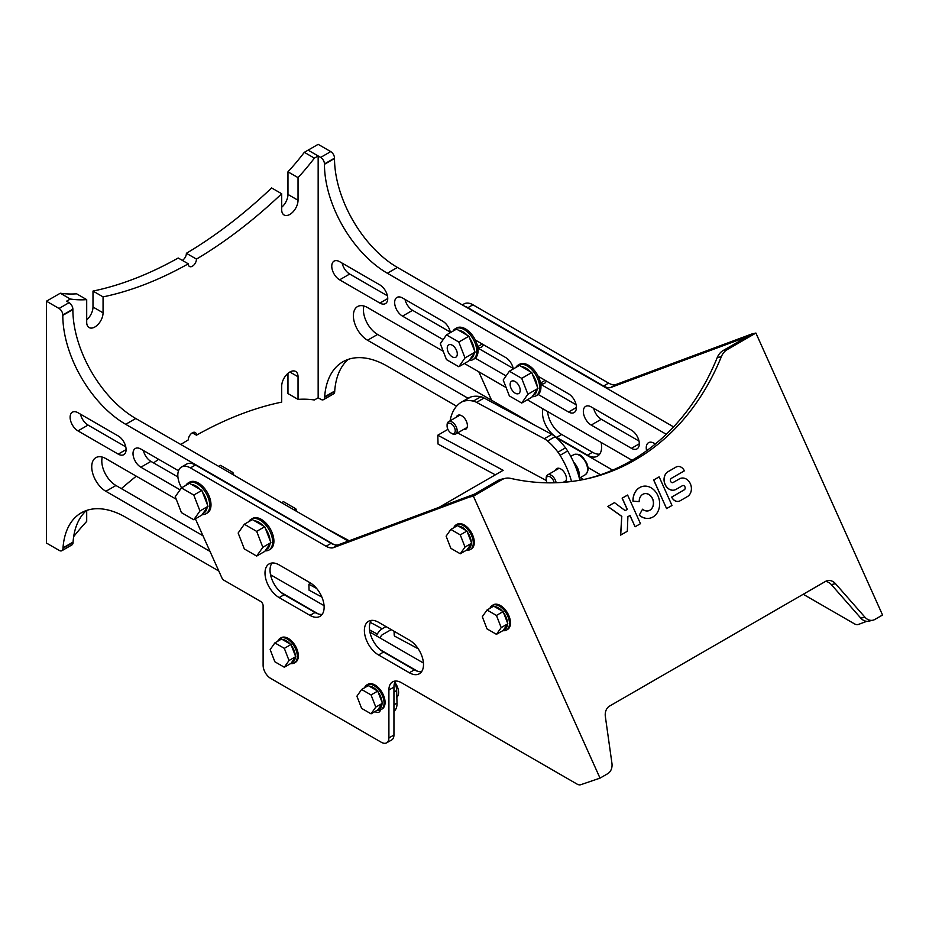 <?xml version="1.0" encoding="UTF-8"?>
<svg xmlns="http://www.w3.org/2000/svg" width="929" height="929" viewBox="0 0 929 929"><rect width="100%" height="100%" fill="white"/><g stroke="black" fill="none" stroke-linecap="round" stroke-linejoin="round"><path stroke-width="1.39" d="M576.758 469.749A14.237 8.222 60 0 1 577.792 472.78M573.681 462.247A12.809 7.397 60 0 1 577.524 467.844A12.809 7.397 60 0 1 579.371 475.242L579.371 476.403A14.237 8.222 60 0 1 579.278 477.924M574.076 463.106A14.237 8.222 60 0 1 577.315 468.181A14.237 8.222 60 0 1 579.371 476.403M451.169 433.111L452.133 433.669A7.118 4.111 -120 0 0 455.686 434.017A7.118 4.111 -120 0 0 455.849 433.924A7.118 4.111 -120 0 0 455.605 425.668A7.118 4.111 -120 0 0 448.568 421.696A7.118 4.111 -120 0 0 448.417 421.789A7.118 4.111 -120 0 0 447.093 424.948L447.093 426.063A5.748 3.321 -120 0 0 451.169 433.111A5.748 3.321 -120 0 0 454.165 433.32A5.748 3.321 -120 0 0 453.909 426.527A5.748 3.321 -120 0 0 448.161 423.508A5.748 3.321 -120 0 0 447.093 426.063M556.123 482.743A7.118 4.111 -120 0 0 555.205 479.852A7.118 4.111 -120 0 0 547.634 474.893A7.118 4.111 -120 0 0 546.159 478.156L546.159 479.271A5.748 3.321 -120 0 0 546.995 482.581A5.748 3.321 -120 0 0 547.111 482.825M554.183 482.801A5.748 3.321 -120 0 0 553.463 480.641A5.748 3.321 -120 0 0 548.934 476.414A5.748 3.321 -120 0 0 546.159 479.271M495.331 474.835L438.047 444.074L437.791 435.213L503.158 470.318L439.08 507.315M447.917 429.361L437.791 435.213M579.824 480.223A59.27 34.222 -120 0 0 567.619 450.96A26.686 15.41 -120 0 0 565.506 447.848A44.778 25.849 -120 0 0 555.124 436.653A17.79 10.265 -120 0 0 551.826 434.377L484.102 398.018A17.79 10.265 -120 0 0 480.839 396.764A44.778 25.849 -120 0 0 470.794 396.985A26.686 15.41 -120 0 0 469.006 397.775A26.686 15.41 -120 0 0 468.808 397.891M457.625 432.902L546.287 480.514M565.18 482.174A8.001 4.622 -120 0 0 566.458 478.551A8.001 4.622 -120 0 0 562.869 470.631A8.001 4.622 -120 0 0 556.796 468.576A8.001 4.622 -120 0 0 555.403 470.411M463.455 429.535A8.001 4.622 -120 0 0 465.731 429.244A8.001 4.622 -120 0 0 467.392 425.354A8.001 4.622 -120 0 0 463.803 417.435A8.001 4.622 -120 0 0 457.73 415.379A8.001 4.622 -120 0 0 456.336 417.214M571.521 481.489A59.27 34.222 -120 0 0 560.082 455.315A26.686 15.41 -120 0 0 557.957 452.202A44.778 25.849 -120 0 0 547.576 441.02A17.79 10.265 -120 0 0 544.278 438.743L476.565 402.373A17.79 10.265 -120 0 0 473.291 401.119A44.778 25.849 -120 0 0 463.246 401.34A26.686 15.41 -120 0 0 461.458 402.129A26.686 15.41 -120 0 0 461.26 402.245A59.27 34.222 -120 0 0 450.101 420.814M349.211 540.748L324.778 527.626M621.745 516.396L607.752 506.479L614.464 502.635L625.171 510.613L627.296 509.394L622.244 498.141L627.609 495.041L640.476 523.677L635.099 526.778L630.025 515.467L627.899 516.687L627.319 531.272L620.607 535.104L621.745 516.396L620.711 535.081M625.171 510.613L627.296 509.394M635.099 526.778L629.932 515.514M627.191 509.417L622.14 498.165L627.609 495.041M607.752 506.479L614.464 502.635M621.849 516.373L607.845 506.456M659.149 476.844L672.004 505.469L666.592 508.593L653.737 479.956L659.149 476.844L653.737 479.956M666.592 508.593L653.633 479.979M671.202 478.435A2.288 1.835 77 0 0 673.049 482.557L679.424 478.876A9.801 7.885 77 0 1 681.201 478.18A9.801 7.885 77 0 1 690.77 484.822A9.801 7.885 77 0 1 687.379 496.597L680.133 500.777A7.525 6.05 77 0 1 678.774 501.312A7.525 6.05 77 0 1 678.669 501.335L678.774 501.312A7.525 6.05 77 0 1 671.772 497.05L684.336 489.792A2.288 1.835 77 0 0 682.478 485.67L676.115 489.351A9.801 7.885 77 0 1 674.338 490.047A9.801 7.885 77 0 1 664.758 483.405A9.801 7.885 77 0 1 668.16 471.642L675.987 467.113A7.525 6.05 77 0 1 677.346 466.579A7.525 6.05 77 0 1 684.348 470.84L671.202 478.435M672.584 482.732A2.288 1.835 77 0 0 672.956 482.581L679.424 478.876M677.287 466.59A7.525 6.05 77 0 0 677.241 466.602A7.525 6.05 77 0 0 675.882 467.136L675.987 467.113M674.28 490.059A9.801 7.885 77 0 1 674.233 490.071A9.801 7.885 77 0 1 664.665 483.428A9.801 7.885 77 0 1 668.056 471.665L675.882 467.136M671.772 497.05L684.232 489.827A2.288 1.835 77 0 0 682.838 485.519M671.667 497.085A7.525 6.05 77 0 0 678.669 501.335M681.154 478.191A9.801 7.885 77 0 0 681.096 478.203A9.801 7.885 77 0 0 679.32 478.899M639.338 515.13A16.304 13.111 77 0 0 650.021 518.161A16.304 13.111 77 0 0 659.125 499.314A16.304 13.111 77 0 0 642.671 486.378A16.304 13.111 77 0 0 633.055 501.137L639.187 501.66A8.791 7.072 77 0 1 644.366 493.705A8.791 7.072 77 0 1 653.238 500.685A8.791 7.072 77 0 1 648.326 510.845A8.791 7.072 77 0 1 642.566 509.208L639.233 515.154L642.566 509.208M648.279 510.857A8.791 7.072 77 0 0 653.133 500.708A8.791 7.072 77 0 0 644.32 493.717M639.187 501.66L633.055 501.137M639.233 515.154A16.304 13.111 77 0 0 649.917 518.185A16.304 13.111 77 0 0 649.975 518.173M642.624 486.39A16.304 13.111 77 0 0 642.578 486.413A16.304 13.111 77 0 0 632.951 501.161M394.79 682.339A17.79 10.265 60 0 1 396.648 690.526L397.02 703.079A17.79 10.265 60 0 1 393.942 711.347M316.592 588.417L308.881 584.271L310.762 583.18M386.011 626.599L382.225 628.782A9.964 5.946 118.2 0 0 377.313 634.077L376.35 635.831M418.224 648.802L394.535 636.086A9.162 5.098 178.3 0 1 394.186 634.774L394.082 631.255M391.248 629.618A3.553 1.986 -1.7 0 0 390.772 629.862L382.4 634.693A2.845 1.695 118.2 0 0 380.995 636.202L380.031 637.956M321.875 597.068L309.055 590.182L308.881 584.271M579.603 479.259A8.895 5.133 60 0 1 580.091 480.177M394.407 631.441L394.535 636.086M394.802 682.316A11.566 6.677 60 0 1 396.857 697.284M377.453 710.128A14.237 8.222 -120 0 0 381.122 709.547L382.133 708.966A14.237 8.222 -120 0 0 385.082 702.452A14.237 8.222 -120 0 0 378.869 688.134A14.237 8.222 -120 0 0 367.896 684.313L366.897 684.894A14.237 8.222 -120 0 0 364.551 687.785M378.138 709.384A12.809 7.397 -120 0 0 382.028 703.845M382.028 702.196A12.809 7.397 -120 0 0 378.138 692.151M376.895 690.607A12.809 7.397 -120 0 0 369.103 686.113M381.122 709.547A14.237 8.222 -120 0 0 384.072 703.032A14.237 8.222 -120 0 0 377.859 688.714A14.237 8.222 -120 0 0 366.897 684.894M290.707 663.55A14.237 8.222 -120 0 0 294.377 662.969L295.387 662.389A14.237 8.222 -120 0 0 298.337 655.862A14.237 8.222 -120 0 0 292.124 641.544A14.237 8.222 -120 0 0 281.162 637.735L280.152 638.316A14.237 8.222 -120 0 0 277.806 641.207M291.392 662.795A12.809 7.397 -120 0 0 295.294 657.256M295.294 655.607A12.809 7.397 -120 0 0 291.392 645.562M290.162 644.029A12.809 7.397 -120 0 0 282.37 639.535M294.377 662.969A14.237 8.222 -120 0 0 297.326 656.455A14.237 8.222 -120 0 0 291.114 642.125A14.237 8.222 -120 0 0 280.152 638.316M502.856 630.64A14.237 8.222 -120 0 0 506.526 630.059L507.536 629.479A14.237 8.222 -120 0 0 510.486 622.964A14.237 8.222 -120 0 0 504.273 608.646A14.237 8.222 -120 0 0 493.311 604.825L492.3 605.406A14.237 8.222 -120 0 0 489.955 608.309M503.541 629.897A12.809 7.397 -120 0 0 507.443 624.358M507.443 622.709A12.809 7.397 -120 0 0 503.541 612.664M502.31 611.131A12.809 7.397 -120 0 0 494.518 606.625M506.526 630.059A14.237 8.222 -120 0 0 509.475 623.545A14.237 8.222 -120 0 0 503.263 609.227A14.237 8.222 -120 0 0 492.3 605.406M466.672 550.084A14.237 8.222 -120 0 0 470.353 549.503L471.351 548.923A14.237 8.222 -120 0 0 474.301 542.408A14.237 8.222 -120 0 0 468.088 528.078A14.237 8.222 -120 0 0 457.126 524.27L456.116 524.85A14.237 8.222 -120 0 0 453.77 527.742M467.357 549.341A12.809 7.397 -120 0 0 471.258 543.79M471.258 542.141A12.809 7.397 -120 0 0 467.357 532.108M466.126 530.564A12.809 7.397 -120 0 0 458.334 526.069M470.353 549.503A14.237 8.222 -120 0 0 473.291 542.989A14.237 8.222 -120 0 0 467.078 528.659A14.237 8.222 -120 0 0 456.116 524.85M202.22 514.538A17.79 10.265 -120 0 0 206.064 513.725A17.79 10.265 -120 0 0 209.745 505.585A17.79 10.265 -120 0 0 201.976 487.679A17.79 10.265 -120 0 0 188.273 482.917A17.79 10.265 -120 0 0 185.905 485.344M203.103 513.296A16.014 9.244 -120 0 0 207.074 507.64M206.064 513.725L207.318 513.005A17.79 10.265 -120 0 0 210.999 504.853A17.79 10.265 -120 0 0 203.242 486.959A17.79 10.265 -120 0 0 189.528 482.186L188.273 482.917M207.167 504.168A16.014 9.244 -120 0 0 202.568 492.335M200.281 489.525A16.014 9.244 -120 0 0 191.525 484.462M265.125 550.851A17.79 10.265 -120 0 0 268.957 550.038A17.79 10.265 -120 0 0 272.638 541.897A17.79 10.265 -120 0 0 264.87 523.991A17.79 10.265 -120 0 0 251.167 519.23A17.79 10.265 -120 0 0 248.798 521.668M265.996 549.608A16.014 9.244 -120 0 0 269.967 543.953M268.957 550.038L270.211 549.318A17.79 10.265 -120 0 0 273.904 541.166A17.79 10.265 -120 0 0 266.135 523.271A17.79 10.265 -120 0 0 252.421 518.498L251.167 519.23M270.06 540.481A16.014 9.244 -120 0 0 265.473 528.647M263.186 525.837A16.014 9.244 -120 0 0 254.43 520.774M450.844 529.437L457.509 525.593L466.95 531.04L471.665 543.21L466.95 549.922L460.285 553.777L464.999 547.053L460.285 534.895L450.844 529.437L446.117 536.161L450.844 548.319L460.285 553.777M471.665 543.21L464.999 547.053M466.95 531.04L460.285 534.895M487.017 610.005L493.694 606.149L503.135 611.607L507.849 623.765L503.135 630.489L496.458 634.333L501.184 627.621L496.458 615.451L487.017 610.005L482.302 616.717L487.017 628.887L496.458 634.333M507.849 623.765L501.184 627.621M503.135 611.607L496.458 615.451M274.868 642.903L281.545 639.047L290.986 644.505L295.701 656.675L290.986 663.387L284.309 667.231L289.035 660.519L284.309 648.349L274.868 642.903L270.153 649.615L274.868 661.785L284.309 667.231M295.701 656.675L289.035 660.519M290.986 644.505L284.309 648.349M361.613 689.481L368.279 685.637L377.72 691.083L382.446 703.253L377.72 709.965L371.054 713.82L375.781 707.108L371.054 694.938L361.613 689.481L356.899 696.204L361.613 708.374L371.054 713.82M382.446 703.253L375.781 707.108M377.72 691.083L371.054 694.938M469.284 360.359A17.79 10.265 -120 0 0 473.116 359.546A17.79 10.265 -120 0 0 476.798 351.406A17.79 10.265 -120 0 0 469.04 333.499A17.79 10.265 -120 0 0 455.326 328.727A17.79 10.265 -120 0 0 452.957 331.165M470.155 359.117A16.014 9.244 -120 0 0 474.127 353.461M473.116 359.546L474.371 358.815A17.79 10.265 -120 0 0 478.063 350.674A17.79 10.265 -120 0 0 470.295 332.768A17.79 10.265 -120 0 0 456.58 328.007L455.326 328.727M474.22 349.978A16.014 9.244 -120 0 0 469.633 338.144M467.345 335.334A16.014 9.244 -120 0 0 458.589 330.283M532.178 396.671A17.79 10.265 -120 0 0 536.01 395.859A17.79 10.265 -120 0 0 539.703 387.718A17.79 10.265 -120 0 0 531.934 369.812A17.79 10.265 -120 0 0 518.219 365.051A17.79 10.265 -120 0 0 515.85 367.478M533.049 395.429A16.014 9.244 -120 0 0 537.032 389.774M536.01 395.859L537.276 395.127A17.79 10.265 -120 0 0 540.957 386.987A17.79 10.265 -120 0 0 533.188 369.08A17.79 10.265 -120 0 0 519.485 364.319L518.219 365.051M537.113 386.29A16.014 9.244 -120 0 0 532.526 374.457M530.238 371.646A16.014 9.244 -120 0 0 521.483 366.595M473.384 496.167L600.018 778.13L607.694 773.694A10.672 8.582 77 0 0 611.932 763.266L605.348 716.503A10.672 8.582 -103 0 1 609.587 706.075L825.521 581.403A10.672 8.582 -103 0 1 827.449 580.648A10.672 8.582 -103 0 1 835.461 583.656L864.934 617.193A10.672 8.582 77 0 0 872.958 620.2A10.672 8.582 77 0 0 874.874 619.446L882.55 615.01L755.904 333.046L727.256 349.594A17.79 14.307 77 0 0 721.345 356.678A259.621 208.758 -103 0 1 588.208 478.516A259.621 208.758 -103 0 1 510.555 478.365A17.79 14.307 77 0 0 505.237 478.354A17.79 14.307 77 0 0 502.032 479.619L473.384 496.167L469.261 497.12L497.909 480.572L502.032 479.619M181.48 487.899L180.098 484.822A17.79 10.265 60 0 1 181.503 467.032A17.79 10.265 60 0 1 190.399 467.914L326.067 546.24A17.79 10.265 -120 0 0 332.884 547.855L469.261 497.12M600.018 778.13L580.892 784.668A8.895 5.133 60 0 1 576.897 784.006L401.491 682.734A17.79 10.265 -120 0 0 392.595 681.863A17.79 10.265 -120 0 0 388.903 690.003L388.903 737.94A10.672 6.166 60 0 1 386.696 742.817A10.672 6.166 60 0 1 381.354 742.294L270.664 678.379A10.672 6.166 60 0 1 263.116 665.315L263.116 605.754A3.553 2.055 -120 0 0 260.596 601.4L223.924 580.219A3.553 2.055 60 0 1 221.857 577.792L195.38 518.835M380.495 709.849A7.606 4.39 60 0 1 379.044 712.113A7.606 4.39 60 0 1 374.956 711.568M378.533 622.279L409.352 640.069A20.008 11.554 60 0 1 422.428 657.709A20.008 11.554 60 0 1 419.351 673.746A20.008 11.554 60 0 1 409.352 672.759L378.533 654.957A20.008 11.554 60 0 1 365.457 637.329A20.008 11.554 60 0 1 368.523 621.292A20.008 11.554 60 0 1 378.533 622.279M309.972 615.381L279.153 597.591A20.008 11.554 60 0 1 266.077 579.951A20.008 11.554 60 0 1 269.143 563.915A20.008 11.554 60 0 1 279.153 564.902L309.972 582.692A20.008 11.554 60 0 1 323.048 600.331A20.008 11.554 60 0 1 319.982 616.368A20.008 11.554 60 0 1 309.972 615.381L315.001 612.478L284.181 594.676A20.008 11.554 60 0 1 271.907 579.359A20.008 11.554 60 0 1 271.988 563.02M505.237 478.354L501.114 479.306A17.79 14.307 77 0 0 497.909 480.572M464.848 306.373A17.79 10.265 60 0 1 467.902 307.696L603.571 386.023A17.79 10.265 -120 0 0 610.376 387.648L746.753 336.913L723.134 350.547A17.79 14.307 77 0 0 717.223 357.63A259.621 208.758 -103 0 1 586.153 478.981M746.753 336.913L751.782 333.999L755.904 333.046M462.317 304.909L464.035 303.911A17.79 10.265 60 0 1 472.931 304.793L608.6 383.12A17.79 10.265 -120 0 0 615.404 384.734L751.782 333.999M546.055 380.855A11.206 6.468 60 0 1 544.882 380.46M483.161 344.543A11.206 6.468 60 0 1 481.988 344.148M599.669 454.153A20.008 11.554 60 0 1 592.505 452.26L561.685 434.47A20.008 11.554 60 0 1 547.587 411.524M825.463 581.438A10.672 8.582 -103 0 1 831.339 584.608L860.811 618.145A10.672 8.582 77 0 0 868.836 621.153L872.958 620.2M332.884 547.855L337.912 544.951L474.289 494.216M181.503 467.032L186.543 464.128A17.79 10.265 60 0 1 195.438 464.999L331.096 543.326A17.79 10.265 -120 0 0 337.912 544.951M421.545 671.737A20.008 11.554 60 0 1 414.38 669.844L383.561 652.053A20.008 11.554 60 0 1 371.275 636.737A20.008 11.554 60 0 1 371.356 620.386M322.177 614.359A20.008 11.554 60 0 1 315.001 612.478M395.475 681.038A17.79 10.265 -120 0 0 393.942 687.1L393.942 735.025A10.672 6.166 60 0 1 391.724 739.914L386.696 742.817M610.376 387.648L615.404 384.734M546.31 381.006A11.206 6.468 60 0 1 544.417 383.398A11.206 6.468 60 0 1 540.655 383.665M483.417 344.694A11.206 6.468 60 0 1 481.524 347.086A11.206 6.468 60 0 1 477.761 347.341M601.121 442.425A20.008 11.554 60 0 1 597.475 456.162A20.008 11.554 60 0 1 587.465 455.164L556.645 437.373A20.008 11.554 60 0 1 542.989 408.865M866.815 621.315L858.384 624.451A8.895 5.133 60 0 1 854.39 623.8L803.237 594.27M491.569 400.236L478.795 371.797M180.772 444.48A412.72 238.288 -60 0 1 188.285 439.905A5.783 3.333 -60 0 1 190.793 434.075A5.783 3.333 -60 0 1 195.264 432.508A5.783 3.333 -60 0 1 196.46 435.19A412.72 238.288 -60 0 1 281.684 402.118L281.684 386.185A11.566 6.677 -60 0 1 286.724 374.55A11.566 6.677 -60 0 1 295.643 371.449A11.566 6.677 -60 0 1 298.035 376.744L298.035 399.377A174.513 100.75 -60 0 1 314.385 399.981L318.159 397.798L320.877 399.365A5.342 3.077 -120 0 0 323.547 399.633A5.342 3.077 -120 0 0 324.651 397.194L324.651 396.834A88.952 51.35 60 0 1 342.871 361.799A88.952 51.35 60 0 1 387.347 366.212L456.592 406.182M192.338 432.809L196.46 435.19M673.583 426.887L397.415 267.436A88.952 51.35 60 0 1 334.51 158.499L334.51 158.139A5.342 3.077 -120 0 0 330.736 151.601L318.159 144.332L304.329 152.321A174.513 100.75 -60 0 1 287.967 171.819L298.035 177.625L298.035 200.258A11.566 6.677 -60 0 1 292.983 211.893A11.566 6.677 -60 0 1 284.077 214.994A11.566 6.677 -60 0 1 281.684 209.699L281.684 193.755A412.72 238.288 -60 0 1 196.46 259.098A5.783 3.333 -60 0 1 193.952 264.939A5.783 3.333 -60 0 1 189.481 266.495A5.783 3.333 -60 0 1 188.285 263.824A412.72 238.288 -60 0 1 103.061 296.885L103.061 312.829A11.566 6.677 -60 0 1 98.01 324.465A11.566 6.677 -60 0 1 89.103 327.565A11.566 6.677 -60 0 1 86.699 322.27L86.699 299.637A174.513 100.75 -60 0 1 70.349 299.022L66.574 301.205L69.094 302.657A5.342 3.077 60 0 1 72.868 309.194L72.868 309.554A88.952 51.35 -120 0 0 135.762 418.503L348.178 541.131M304.329 152.321L314.385 158.139A174.513 100.75 -60 0 1 298.035 177.625M287.967 373.365L287.967 393.559L298.035 399.377M666.267 434.284L387.347 273.242A88.952 51.35 60 0 1 324.453 164.305L324.453 163.945A5.342 3.077 -120 0 0 320.679 157.407L318.159 155.956L318.159 397.798M308.103 150.15L318.159 155.956L314.385 158.139M73.681 536.602A174.513 100.75 -60 0 1 86.699 521.39L86.699 510.404M121.374 488.631A412.72 238.288 -60 0 1 136.284 476.171M153.564 462.909A412.72 238.288 -60 0 1 158.592 459.274M218.826 571.033L125.694 517.267A88.952 51.35 -120 0 0 81.229 512.866A88.952 51.35 -120 0 0 63.009 547.889L63.009 548.249A5.342 3.077 60 0 1 61.895 550.7A5.342 3.077 60 0 1 59.235 550.433L46.45 543.047L46.45 301.205L59.026 308.463A5.342 3.077 60 0 1 62.8 315.001L62.8 315.372A88.952 51.35 -120 0 0 125.694 424.309L334.161 544.661M86.699 299.637L76.642 293.819A174.513 100.75 -60 0 1 60.292 293.216L46.45 301.205M188.285 263.824L178.217 258.007A412.72 238.288 -60 0 1 92.993 291.079L92.993 307.011A11.566 6.677 -60 0 1 86.699 319.831M281.684 193.755L271.616 187.948A412.72 238.288 -60 0 1 186.392 253.292A5.783 3.333 -60 0 1 182.339 260.387M287.967 171.819L287.967 194.451A11.566 6.677 -60 0 1 281.684 207.26M323.547 399.633L333.616 393.826A5.342 3.077 -120 0 0 334.719 391.376L334.719 391.016A88.952 51.35 60 0 1 348.189 359.395M334.719 391.016L324.651 396.834M60.292 293.216L70.349 299.022M92.993 291.079L103.061 296.885M186.392 253.292L196.46 259.098M655.375 443.969L654.109 443.238A11.113 6.422 -120 0 0 648.547 442.68A11.113 6.422 -120 0 0 646.619 450.751M591.204 406.925A11.113 6.422 -120 0 0 585.653 406.368A11.113 6.422 -120 0 0 583.946 415.286A11.113 6.422 -120 0 0 591.204 425.076L631.465 448.324A11.113 6.422 -120 0 0 637.027 448.87A11.113 6.422 -120 0 0 638.722 439.963A11.113 6.422 -120 0 0 631.465 430.162L591.204 406.925M538.193 394.477L568.571 412.011A11.113 6.422 -120 0 0 574.122 412.557A11.113 6.422 -120 0 0 575.829 403.65A11.113 6.422 -120 0 0 568.571 393.85L538.193 376.315M513.319 368.941A11.113 6.422 -120 0 0 505.666 357.537L475.3 340.002M475.3 358.164L505.666 375.699A11.113 6.422 -120 0 0 506.073 375.92M450.426 332.628A11.113 6.422 -120 0 0 442.773 321.225L402.524 297.988A11.113 6.422 -120 0 0 396.962 297.431A11.113 6.422 -120 0 0 395.255 306.349A11.113 6.422 -120 0 0 402.524 316.139L442.773 339.387A11.113 6.422 -120 0 0 443.179 339.608M339.619 261.676A11.113 6.422 -120 0 0 334.068 261.119A11.113 6.422 -120 0 0 332.361 270.025A11.113 6.422 -120 0 0 339.619 279.826L379.88 303.075A11.113 6.422 -120 0 0 385.442 303.62A11.113 6.422 -120 0 0 387.138 294.714A11.113 6.422 -120 0 0 379.88 284.913L339.619 261.676M443.249 351.278L367.536 307.557A20.008 11.554 -120 0 0 357.526 306.57A20.008 11.554 -120 0 0 354.46 322.607A20.008 11.554 -120 0 0 367.536 340.246L468.088 398.297M587.918 467.484L600.54 474.765M632.057 460.285L527.312 399.807M506.142 387.59L464.419 363.494M580.3 477.611L583.598 479.515M593.724 408.377A11.113 6.422 -120 0 0 601.272 419.269L639.013 441.054M540.759 384.339L576.119 404.742M477.866 348.027L513.214 368.43M405.032 299.44A11.113 6.422 -120 0 0 412.581 310.332L450.321 332.117M342.139 263.128A11.113 6.422 -120 0 0 349.687 274.02L387.428 295.805M363.913 306.013A20.008 11.554 -120 0 0 377.592 334.44L535.859 425.807M556.076 437.478L612.617 470.12M177.915 476.972L150.939 461.388A11.113 6.422 60 0 1 143.391 450.495M125.775 446.872L88.046 425.076A11.113 6.422 60 0 1 80.498 414.183M202.963 535.731L115.951 485.495A20.008 11.554 60 0 1 102.271 457.08M423.438 663.027L369.905 632.115M324.058 605.65L270.525 574.737M86.548 510.451A88.952 51.35 -120 0 0 73.066 542.083L73.066 542.443A5.342 3.077 60 0 1 71.963 544.882L61.895 550.7M180.087 489.838L140.871 467.206A11.113 6.422 60 0 1 133.613 457.405A11.113 6.422 60 0 1 135.309 448.498A11.113 6.422 60 0 1 140.871 449.044L178.531 470.782M118.227 454.13L77.978 430.893A11.113 6.422 60 0 1 70.709 421.092A11.113 6.422 60 0 1 72.416 412.186A11.113 6.422 60 0 1 77.978 412.731L118.227 435.968A11.113 6.422 60 0 1 125.496 445.769A11.113 6.422 60 0 1 123.789 454.676A11.113 6.422 60 0 1 118.227 454.13L126.089 449.59M210.012 551.42L105.883 491.302A20.008 11.554 60 0 1 92.807 473.674A20.008 11.554 60 0 1 95.884 457.637A20.008 11.554 60 0 1 105.883 458.624L176.243 499.245M417.62 671.284L380.309 649.743M318.252 613.906L280.941 592.365M63.009 547.889L73.066 542.083M281.626 502.705L283.45 501.66L295.794 508.79L293.97 509.835M295.794 508.79L296.85 511.496M218.733 466.393L220.556 465.348L232.9 472.478L231.077 473.523M232.9 472.478L233.957 475.183M446.477 334.904L456.534 329.098L468.89 336.228L458.821 342.035L446.477 334.904L440.3 343.695L446.477 359.604L458.821 366.734L464.999 357.944L458.821 342.035M468.89 336.228L475.056 352.137L464.999 357.944M475.056 352.137L468.89 360.916L458.821 366.734M509.371 371.217L519.439 365.411L531.783 372.541L521.715 378.347L509.371 371.217L503.204 380.007L509.371 395.917L521.715 403.047L527.893 394.256L521.715 378.347M531.783 372.541L537.961 388.45L527.893 394.256M537.961 388.45L531.783 397.229L521.715 403.047M520.205 390.261A7.118 4.111 -120 0 0 515.165 381.54A7.118 4.111 -120 0 0 510.137 384.443A7.118 4.111 -120 0 0 515.165 393.164A7.118 4.111 -120 0 0 520.205 390.261M457.3 353.937A7.118 4.111 -120 0 0 452.272 345.228A7.118 4.111 -120 0 0 447.244 348.131A7.118 4.111 -120 0 0 452.272 356.852A7.118 4.111 -120 0 0 457.3 353.937M181.434 487.934L189.481 483.289L201.825 490.407L208.003 506.317L201.825 515.107L193.778 519.752L199.956 510.973L193.778 495.064L181.434 487.934L175.256 496.713L181.434 512.622L193.778 519.752M208.003 506.317L199.956 510.973M201.825 490.407L193.778 495.064M244.327 524.246L252.374 519.601L264.73 526.72L270.896 542.629L264.73 551.42L256.671 556.065L262.849 547.286L256.671 531.376L244.327 524.246L238.149 533.025L244.327 548.934L256.671 556.065M270.896 542.629L262.849 547.286M264.73 526.72L256.671 531.376M573.634 454.745C581.31 452.702 583.017 457.742 586.408 462.445C588.94 467.786 588.533 471.909 585.2 474.777A11.566 6.677 -120 0 0 585.92 462.816A11.566 6.677 -120 0 0 573.634 454.745L570.778 456.406M567.619 450.96L560.082 455.315M470.794 396.985L463.246 401.34M480.839 396.764L473.291 401.119M484.102 398.018L476.565 402.373M551.826 434.377L544.278 438.743M555.124 436.653L547.576 441.02M565.506 447.848L557.957 452.202M370.288 622.372L382.225 628.782M369.545 629.908L377.313 634.077M393.942 692.093L396.648 690.526M393.942 704.867L397.02 703.079M717.223 357.63L721.345 356.678M723.134 350.547L727.256 349.594M860.811 618.145L864.934 617.193M831.339 584.608L835.461 583.656M326.067 546.24L331.096 543.326M190.399 467.914L195.438 464.999M378.533 654.957L383.561 652.053M409.352 672.759L414.38 669.844M279.153 597.591L284.181 594.676M388.903 690.003L393.942 687.1M388.903 737.94L393.942 735.025M556.645 437.373L561.685 434.47M587.465 455.164L592.505 452.26M603.571 386.023L608.6 383.12M467.902 307.696L472.931 304.793M289.86 372.018L298.035 376.744M59.026 308.463L69.094 302.657M92.993 307.011L103.061 312.829M287.967 194.451L298.035 200.258M601.272 419.269L591.204 425.076M639.326 443.783L631.465 448.324M576.433 407.471L568.571 412.011M506.607 375.153L505.666 375.699M412.581 310.332L402.524 316.139M443.714 338.841L442.773 339.387M349.687 274.02L339.619 279.826M387.741 298.534L379.88 303.075M377.592 334.44L367.536 340.246M330.736 151.601L320.679 157.407M334.719 391.376L324.651 397.194M334.51 158.139L324.453 163.945M334.51 158.499L324.453 164.305M397.415 267.436L387.347 273.242M140.871 467.206L150.939 461.388M77.978 430.893L88.046 425.076M105.883 491.302L115.951 485.495M63.009 548.249L73.066 542.443M125.694 424.309L135.762 418.503M62.8 315.372L72.868 309.554M62.8 315.001L72.868 309.194M460.006 415.089L448.568 421.696M467.124 427.421L455.686 434.017M559.072 468.297L547.634 474.893M585.2 474.777L579.336 478.168M566.191 480.618L563.206 482.337M469.006 397.775L461.458 402.129M545.137 380.321L540.527 382.98M482.232 344.009L477.634 346.668"/></g></svg>
